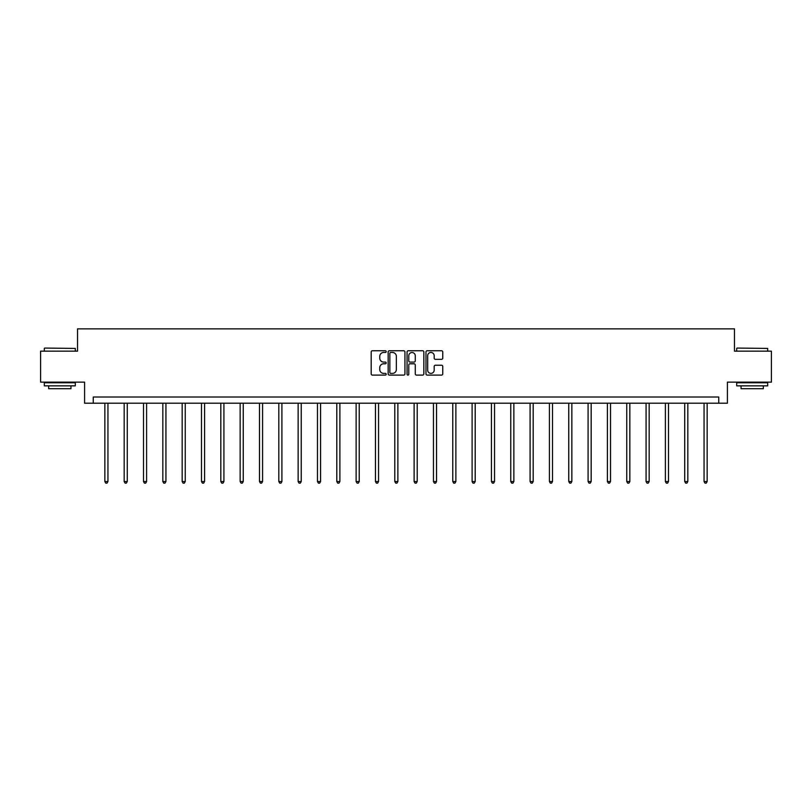 <?xml version="1.0" encoding="UTF-8"?>
<svg xmlns="http://www.w3.org/2000/svg" width="812" height="812" viewBox="0 0 812 812"><rect width="100%" height="100%" fill="white"/><g stroke="black" fill="none" stroke-linecap="round" stroke-linejoin="round"><path stroke-width="1.22" d="M386.177 351.616A0.853 0.853 0 0 0 385.324 350.764L372.403 350.764A1.218 1.218 0 0 0 371.185 351.982L371.185 373.875A1.218 1.218 0 0 0 372.403 375.093L385.324 375.093A0.853 0.853 0 0 0 386.177 374.241A0.853 0.853 0 0 0 385.324 373.388L383.65 373.388A3.887 3.887 0 0 1 379.762 369.501L379.762 367.674A3.887 3.887 0 0 1 383.65 363.786L385.324 363.786A0.853 0.853 0 0 0 386.177 362.934A0.853 0.853 0 0 0 385.324 362.081L383.65 362.081A3.887 3.887 0 0 1 379.762 358.183L379.762 356.366A3.887 3.887 0 0 1 383.65 352.469L385.324 352.469A0.853 0.853 0 0 0 386.177 351.616M441.545 359.34A1.218 1.218 0 0 0 442.763 358.122L442.763 351.982A1.218 1.218 0 0 0 441.545 350.764L427.193 350.764A1.218 1.218 0 0 0 425.975 351.982L425.975 373.875A1.218 1.218 0 0 0 427.193 375.093L441.545 375.093A1.218 1.218 0 0 0 442.763 373.875L442.763 366.456A1.218 1.218 0 0 0 441.545 365.238L435.405 365.238A1.218 1.218 0 0 0 434.187 366.456L434.187 370.14A3.258 3.258 0 0 1 430.928 373.388A3.258 3.258 0 0 1 427.68 370.14L427.68 355.727A3.258 3.258 0 0 1 430.928 352.469A3.258 3.258 0 0 1 434.187 355.727L434.187 358.122A1.218 1.218 0 0 0 435.405 359.34L441.545 359.34M718.742 403.199L727.41 403.199L727.41 382.137L771.4 382.137L771.4 351.16L734.474 351.16L734.474 328.86L77.526 328.86L77.526 351.16L40.6 351.16L40.6 382.137L84.59 382.137L84.59 403.199L718.742 403.199L718.742 397.007L93.258 397.007L93.258 403.199M404.934 351.982A1.218 1.218 0 0 0 403.716 350.764L389.364 350.764A1.218 1.218 0 0 0 388.156 351.982L388.156 373.875A1.218 1.218 0 0 0 389.364 375.093L403.716 375.093A1.218 1.218 0 0 0 404.934 373.875L404.934 351.982M408.284 350.764L422.636 350.764A1.218 1.218 0 0 1 423.844 351.982L423.844 373.875A1.218 1.218 0 0 1 422.636 375.093L416.485 375.093A1.218 1.218 0 0 1 415.277 373.875L415.277 364.994A1.218 1.218 0 0 0 414.059 363.786L409.979 363.786A1.218 1.218 0 0 0 408.771 364.994L408.771 374.241A0.853 0.853 0 0 1 407.918 375.093A0.853 0.853 0 0 1 407.066 374.241L407.066 351.982A1.218 1.218 0 0 1 408.284 350.764M390.704 352.469A0.853 0.853 0 0 0 389.851 353.322L389.851 372.535A0.853 0.853 0 0 0 390.704 373.388L392.47 373.388A3.887 3.887 0 0 0 396.357 369.501L396.357 356.366A3.887 3.887 0 0 0 392.47 352.469L390.704 352.469M415.277 355.788A3.258 3.258 0 0 0 412.019 352.53A3.258 3.258 0 0 0 408.771 355.788L408.771 360.863A1.218 1.218 0 0 0 409.979 362.081L414.059 362.081A1.218 1.218 0 0 0 415.277 360.863L415.277 355.788M104.849 403.199L104.849 481.536L107.945 481.536L107.945 403.199M107.945 481.536L107.011 483.14L105.773 483.14L104.849 481.536M44.69 348.064L75.293 348.429L44.69 348.064M59.804 385.852L44.315 385.852L44.315 382.756L75.293 382.756L75.293 385.852L59.804 385.852M70.959 385.852L70.959 388.704L48.649 388.704L48.649 385.852M737.083 348.064L767.685 348.429L737.083 348.064M752.196 385.852L736.707 385.852L736.707 382.756L767.685 382.756L767.685 385.852L752.196 385.852M763.351 385.852L763.351 388.704L741.041 388.704L741.041 385.852M124.175 403.199L124.175 481.536L127.271 481.536L127.271 403.199M127.271 481.536L126.347 483.14L125.109 483.14L124.175 481.536M143.501 403.199L143.501 481.536L146.607 481.536L146.607 403.199M146.607 481.536L145.673 483.14L144.434 483.14L143.501 481.536M162.836 403.199L162.836 481.536L165.932 481.536L165.932 403.199M165.932 481.536L164.998 483.14L163.76 483.14L162.836 481.536M182.162 403.199L182.162 481.536L185.258 481.536L185.258 403.199M185.258 481.536L184.334 483.14L183.096 483.14L182.162 481.536M201.488 403.199L201.488 481.536L204.594 481.536L204.594 403.199M204.594 481.536L203.66 483.14L202.421 483.14L201.488 481.536M220.823 403.199L220.823 481.536L223.919 481.536L223.919 403.199M223.919 481.536L222.985 483.14L221.747 483.14L220.823 481.536M240.149 403.199L240.149 481.536L243.245 481.536L243.245 403.199M243.245 481.536L242.321 483.14L241.083 483.14L240.149 481.536M259.485 403.199L259.485 481.536L262.58 481.536L262.58 403.199M262.58 481.536L261.647 483.14L260.408 483.14L259.485 481.536M278.81 403.199L278.81 481.536L281.906 481.536L281.906 403.199M281.906 481.536L280.982 483.14L279.744 483.14L278.81 481.536M298.136 403.199L298.136 481.536L301.242 481.536L301.242 403.199M301.242 481.536L300.308 483.14L299.07 483.14L298.136 481.536M317.472 403.199L317.472 481.536L320.567 481.536L320.567 403.199M320.567 481.536L319.634 483.14L318.395 483.14L317.472 481.536M336.797 403.199L336.797 481.536L339.893 481.536L339.893 403.199M339.893 481.536L338.969 483.14L337.731 483.14L336.797 481.536M356.123 403.199L356.123 481.536L359.229 481.536L359.229 403.199M359.229 481.536L358.295 483.14L357.057 483.14L356.123 481.536M375.459 403.199L375.459 481.536L378.554 481.536L378.554 403.199M378.554 481.536L377.621 483.14L376.382 483.14L375.459 481.536M394.784 403.199L394.784 481.536L397.88 481.536L397.88 403.199M397.88 481.536L396.956 483.14L395.718 483.14L394.784 481.536M414.12 403.199L414.12 481.536L417.216 481.536L417.216 403.199M417.216 481.536L416.282 483.14L415.044 483.14L414.12 481.536M433.446 403.199L433.446 481.536L436.541 481.536L436.541 403.199M436.541 481.536L435.618 483.14L434.379 483.14L433.446 481.536M452.771 403.199L452.771 481.536L455.877 481.536L455.877 403.199M455.877 481.536L454.943 483.14L453.705 483.14L452.771 481.536M472.107 403.199L472.107 481.536L475.203 481.536L475.203 403.199M475.203 481.536L474.269 483.14L473.031 483.14L472.107 481.536M491.433 403.199L491.433 481.536L494.528 481.536L494.528 403.199M494.528 481.536L493.605 483.14L492.366 483.14L491.433 481.536M510.758 403.199L510.758 481.536L513.864 481.536L513.864 403.199M513.864 481.536L512.93 483.14L511.692 483.14L510.758 481.536M530.094 403.199L530.094 481.536L533.19 481.536L533.19 403.199M533.19 481.536L532.256 483.14L531.018 483.14L530.094 481.536M549.419 403.199L549.419 481.536L552.515 481.536L552.515 403.199M552.515 481.536L551.592 483.14L550.353 483.14L549.419 481.536M568.755 403.199L568.755 481.536L571.851 481.536L571.851 403.199M571.851 481.536L570.917 483.14L569.679 483.14L568.755 481.536M588.081 403.199L588.081 481.536L591.177 481.536L591.177 403.199M591.177 481.536L590.253 483.14L589.015 483.14L588.081 481.536M607.406 403.199L607.406 481.536L610.512 481.536L610.512 403.199M610.512 481.536L609.579 483.14L608.34 483.14L607.406 481.536M626.742 403.199L626.742 481.536L629.838 481.536L629.838 403.199M629.838 481.536L628.904 483.14L627.666 483.14L626.742 481.536M646.068 403.199L646.068 481.536L649.164 481.536L649.164 403.199M649.164 481.536L648.24 483.14L647.002 483.14L646.068 481.536M665.393 403.199L665.393 481.536L668.499 481.536L668.499 403.199M668.499 481.536L667.565 483.14L666.327 483.14L665.393 481.536M684.729 403.199L684.729 481.536L687.825 481.536L687.825 403.199M687.825 481.536L686.891 483.14L685.653 483.14L684.729 481.536M704.055 403.199L704.055 481.536L707.15 481.536L707.15 403.199M707.15 481.536L706.227 483.14L704.989 483.14L704.055 481.536M44.315 351.16L44.315 348.429M51.379 382.756L51.379 382.137M68.228 382.756L68.228 382.137M75.293 351.16L75.293 348.429M736.707 351.16L736.707 348.429M743.772 382.756L743.772 382.137M760.621 382.756L760.621 382.137M767.685 351.16L767.685 348.429"/></g></svg>
